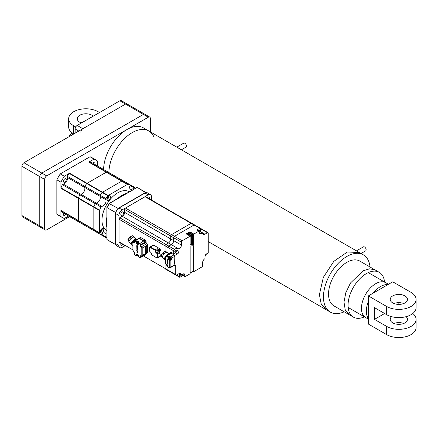 <?xml version="1.0" encoding="UTF-8"?>
<svg xmlns="http://www.w3.org/2000/svg" width="438" height="438" viewBox="0 0 438 438"><rect width="100%" height="100%" fill="white"/><g stroke="black" fill="none" stroke-linecap="round" stroke-linejoin="round"><path stroke-width="0.66" d="M150.327 131.854L150.327 118.397A2.874 1.659 120 0 0 149.736 117.077L144.858 114.263A2.874 1.659 120 0 0 143.418 114.406A2.874 1.659 -60 0 1 144.858 114.263L126.976 103.937A2.874 1.659 120 0 0 125.536 104.08L23.931 162.744A2.874 1.659 120 0 0 21.9 166.265L21.9 215.54A2.874 1.659 120 0 0 22.497 216.854L40.378 227.18A2.874 1.659 120 0 0 41.813 227.037M149.736 117.077A2.874 1.659 120 0 0 148.296 117.22L143.418 114.406L41.813 173.065A2.874 1.659 120 0 0 39.781 176.585L39.781 225.866A2.874 1.659 120 0 0 40.378 227.18A2.874 1.659 -60 0 1 39.781 225.866L21.9 215.54M148.296 117.22L46.691 175.884A2.874 1.659 120 0 0 44.66 179.405L39.781 176.585L39.781 225.866L44.66 228.68A2.874 1.659 120 0 0 45.256 229.994A2.874 1.659 120 0 0 46.691 229.851L69.593 216.629M44.66 179.405L44.66 228.68M78.802 131.066L75.139 128.953A2.874 1.659 -60 0 1 77.176 125.432L82.864 128.717L125.536 104.08L119.848 100.795A2.874 1.659 -60 0 1 121.282 100.652L126.976 103.937A2.874 1.659 120 0 0 125.536 104.08L143.418 114.406L41.813 173.065L23.931 162.744M21.9 166.265L39.781 176.585A2.874 1.659 -60 0 1 41.813 173.065L46.691 175.884M103.598 169.479A33.047 19.08 -60 0 1 118.233 136.53A33.047 19.08 -60 0 1 143.483 127.901L148.767 130.957A33.047 19.08 -60 0 1 153.782 136.672M108.881 172.528A33.047 19.08 -60 0 1 123.516 139.585A33.047 19.08 -60 0 1 148.767 130.957A33.047 19.08 120 0 0 123.516 139.585A33.047 19.08 120 0 0 108.881 172.528M384.531 282.006A25.869 14.936 120 0 0 379.275 272.332A25.869 14.936 120 0 0 354.441 285.565A25.869 14.936 120 0 0 353.411 317.134A25.869 14.936 120 0 0 364.416 316.849M388.49 284.289L385.747 282.707A20.115 11.612 120 0 0 375.689 283.704A20.115 11.612 120 0 0 362.549 301.432A20.115 11.612 120 0 0 365.631 317.55L348.155 307.46M387.893 284.634A20.115 11.612 120 0 0 380.567 286.518A20.115 11.612 120 0 0 373.242 293.093M368.374 301.525A20.115 11.612 120 0 0 368.374 318.442M368.27 272.617L385.747 282.707A20.115 11.612 120 0 0 375.689 283.704A20.115 11.612 120 0 0 362.549 301.432A20.115 11.612 120 0 0 365.631 317.55L368.374 319.132M176.815 147.146L183.725 143.155A2.3 1.325 60 0 1 185.498 143.768A2.3 1.325 60 0 1 186.5 146.084A2.3 1.325 60 0 1 186.024 147.135L181.409 149.801M356.45 250.859L363.365 246.868A2.3 1.325 60 0 1 365.139 247.481A2.3 1.325 60 0 1 366.141 249.797A2.3 1.325 60 0 1 365.664 250.848L361.054 253.514M375.021 269.874L359.768 261.07A25.864 14.93 120 0 0 339.833 267.996A25.864 14.93 120 0 0 328.544 294.029A25.864 14.93 120 0 0 333.904 305.866L349.157 314.676M370.055 267.01A33.053 19.08 120 0 0 363.359 254.845A33.053 19.08 120 0 0 337.89 263.698A33.053 19.08 120 0 0 323.463 296.964A33.053 19.08 120 0 0 330.307 312.091A33.053 19.08 120 0 0 344.191 311.807M79.94 222.592A0.86 0.498 -60 0 1 79.864 222.559A0.86 0.498 -60 0 1 79.798 222.509A29.313 16.923 -60 0 1 78.468 220.818A0.86 0.498 -60 0 1 78.391 220.522L78.391 198.354A0.86 0.498 -60 0 1 78.468 197.976A29.313 16.923 -60 0 1 79.798 194.746A0.86 0.498 -60 0 1 80.597 194.083A4.024 2.321 120 0 0 83.444 192.441A4.024 2.321 120 0 0 84.868 188.773A4.024 2.321 120 0 0 84.485 187.349A0.86 0.498 -60 0 1 84.403 187.042A0.86 0.498 -60 0 1 84.66 186.32A29.313 16.923 -60 0 1 86.79 183.555A0.86 0.498 -60 0 1 87.08 183.303L106.281 172.216A0.86 0.498 -60 0 1 106.571 172.134A29.313 16.923 -60 0 1 108.701 172.441A0.86 0.498 -60 0 1 108.783 172.473A0.86 0.498 -60 0 1 108.848 172.523M124.288 181.441A0.86 0.498 120 0 0 124.222 181.387A0.86 0.498 120 0 0 124.146 181.359A29.313 16.923 120 0 0 122.016 181.053A0.86 0.498 120 0 0 121.726 181.135L102.525 192.222A0.86 0.498 120 0 0 102.235 192.474A29.313 16.923 120 0 0 100.105 195.239A0.86 0.498 120 0 0 99.848 195.961A0.86 0.498 120 0 0 99.93 196.262A4.024 2.321 -60 0 1 99.481 200.494A4.024 2.321 -60 0 1 96.042 202.997A0.86 0.498 120 0 0 95.238 203.665A29.313 16.923 120 0 0 93.913 206.889A0.86 0.498 120 0 0 93.836 207.267L93.836 229.441A0.86 0.498 120 0 0 93.913 229.731A29.313 16.923 120 0 0 95.238 231.423A0.86 0.498 120 0 0 95.303 231.478A0.86 0.498 120 0 0 95.385 231.505M91.372 162.432A0.86 0.498 120 0 0 91.307 162.383A0.86 0.498 120 0 0 91.224 162.35L108.701 172.441A29.313 16.923 120 0 0 106.571 172.134L122.016 181.053A29.313 16.923 -60 0 1 124.146 181.359L108.701 172.441A0.86 0.498 -60 0 1 108.783 172.473L124.222 181.387A0.86 0.498 120 0 0 124.146 181.359L129.84 184.644A29.313 16.923 120 0 0 127.71 184.338A0.86 0.498 120 0 0 127.414 184.42L108.213 195.507A0.86 0.498 120 0 0 107.923 195.759A29.313 16.923 120 0 0 105.793 198.524A0.86 0.498 120 0 0 105.536 199.246A0.86 0.498 120 0 0 105.618 199.547A4.024 2.321 -60 0 1 105.169 203.779A4.024 2.321 -60 0 1 101.731 206.282A0.86 0.498 120 0 0 100.932 206.95A29.313 16.923 120 0 0 99.601 210.174A0.86 0.498 120 0 0 99.525 210.552L99.525 232.726A0.86 0.498 120 0 0 99.601 233.016A29.313 16.923 120 0 0 100.932 234.708A0.86 0.498 120 0 0 100.997 234.763A0.86 0.498 120 0 0 101.731 234.445A4.024 2.321 -60 0 1 105.169 232.983A4.024 2.321 -60 0 1 105.618 236.69A0.86 0.498 120 0 0 105.536 237.095A0.86 0.498 120 0 0 105.717 237.489A0.86 0.498 120 0 0 105.793 237.516A29.313 16.923 120 0 0 106.877 237.724M69.604 173.213L102.525 192.222L121.726 181.135L106.281 172.216L87.08 183.303A0.86 0.498 120 0 0 86.79 183.555A29.313 16.923 120 0 0 84.66 186.32L100.105 195.239A29.313 16.923 -60 0 1 102.235 192.474L69.313 173.464A0.86 0.498 -60 0 1 69.604 173.213L64.331 176.257L60.269 173.908A33.337 19.245 120 0 0 56.852 179.826L60.915 182.175L60.915 188.263A0.86 0.498 -60 0 1 60.992 187.886L78.468 197.976A0.86 0.498 120 0 0 78.391 198.354L78.391 220.522A0.86 0.498 120 0 0 78.468 220.818A29.313 16.923 120 0 0 79.798 222.509L95.238 231.423A29.313 16.923 -60 0 1 93.913 229.731L60.992 210.727A0.86 0.498 -60 0 1 60.915 210.432L60.915 216.52L56.852 214.177A33.337 19.245 120 0 0 58.473 215.315L62.535 217.659A33.337 19.245 120 0 0 64.331 218.496L68.574 216.043M62.322 184.655L79.798 194.746A29.313 16.923 120 0 0 78.468 197.976L93.913 206.889A29.313 16.923 -60 0 1 95.238 203.665L79.798 194.746A0.86 0.498 -60 0 1 80.597 194.083L96.042 202.997A4.024 2.321 120 0 0 98.889 201.36A4.024 2.321 120 0 0 100.313 197.691A4.024 2.321 120 0 0 99.93 196.262L84.485 187.349A0.86 0.498 -60 0 1 84.66 186.32L67.184 176.229A0.86 0.498 120 0 0 67.009 177.259A4.024 2.321 -60 0 1 67.392 178.682A4.024 2.321 -60 0 1 65.968 182.35A4.024 2.321 -60 0 1 63.121 183.993A0.86 0.498 120 0 0 62.322 184.655A29.313 16.923 120 0 0 60.992 187.886M60.915 210.432L93.836 229.441L93.836 207.267L60.915 188.263M105.717 237.489L100.028 234.204A0.86 0.498 120 0 0 100.028 234.204A0.86 0.498 120 0 0 100.034 234.204A0.86 0.498 120 0 0 100.028 234.204A0.86 0.498 120 0 0 100.034 234.204L84.583 225.285A0.86 0.498 -60 0 1 84.583 225.285A0.86 0.498 -60 0 1 84.578 225.285A0.86 0.498 -60 0 1 84.583 225.285A0.86 0.498 -60 0 1 84.578 225.285L67.107 215.195A0.86 0.498 120 0 0 67.107 215.195A0.86 0.498 120 0 0 67.113 215.2M88.804 162.126A0.86 0.498 -60 0 1 89.095 162.044L106.571 172.134A0.86 0.498 120 0 0 106.281 172.216L88.804 162.126L94.077 159.082L90.014 156.738L60.269 173.908M66.258 179.673A2.009 1.161 120 0 0 65.842 178.748A2.009 1.161 120 0 0 64.293 179.29A2.009 1.161 120 0 0 63.411 181.316A2.009 1.161 120 0 0 63.833 182.235A2.009 1.161 120 0 0 65.382 181.693A2.009 1.161 120 0 0 66.258 179.673M63.745 213.257A2.009 1.161 120 0 0 63.411 214.5A2.009 1.161 120 0 0 63.833 215.419A2.009 1.161 120 0 0 65.749 214.412M94.668 164.321A2.009 1.161 120 0 0 94.997 163.078A2.009 1.161 120 0 0 94.581 162.159A2.009 1.161 120 0 0 92.664 163.166M63.121 183.993L80.597 194.083A4.024 2.321 120 0 0 83.444 192.441A4.024 2.321 120 0 0 84.868 188.773A4.024 2.321 120 0 0 84.485 187.349L67.009 177.259M60.992 210.727A29.313 16.923 120 0 0 62.322 212.419A0.86 0.498 120 0 0 62.388 212.468A0.86 0.498 120 0 0 62.464 212.501M100.932 234.708L95.238 231.423A0.86 0.498 120 0 0 95.303 231.478L79.864 222.559A0.86 0.498 -60 0 1 79.798 222.509L62.322 212.419M56.852 179.826L56.852 214.177M97.493 165.958L97.493 161.058A33.337 19.245 120 0 0 95.873 159.919A33.337 19.245 120 0 0 94.077 159.082M91.224 162.35A29.313 16.923 120 0 0 89.095 162.044M60.915 216.52A33.337 19.245 120 0 0 62.535 217.659M64.331 176.257A33.337 19.245 120 0 0 60.915 182.175M69.313 173.464A29.313 16.923 120 0 0 67.184 176.229M95.873 159.919L91.81 157.571A33.337 19.245 120 0 0 90.014 156.738M115.988 244.431L115.583 244.519L115.583 212.605A30.173 17.421 -60 0 1 116.481 210.935M115.955 244.798A30.173 17.421 -60 0 1 115.583 244.519L107.047 239.591A30.173 17.421 120 0 0 108.213 240.38L107.003 239.564L107.047 238.951M115.988 212.687L107.047 207.678L107.047 239.591M118.293 208.691L118.019 208.384L145.657 192.424A30.173 17.421 -60 0 1 146.084 192.611M117.023 209.994A30.173 17.421 -60 0 1 118.019 208.384L109.226 203.604M145.783 192.819L138.392 188.116A30.173 17.421 120 0 0 137.121 187.497L136.563 187.82M107.047 207.382L107.047 207.678A30.173 17.421 120 0 1 109.484 203.456L137.121 187.497M106.949 198.354L107.715 197.91L108.181 196.711M107.217 197.626L107.715 197.91M100.269 231.012L101.359 230.032L101.359 229.151M100.866 229.747L101.359 230.032M106.877 217.155A22.415 12.943 120 0 0 106.231 222.696A22.415 12.943 120 0 0 106.877 227.492M126.555 193.404A22.415 12.943 120 0 0 117.608 198.567M129.292 191.822L129.024 191.669A22.415 12.943 120 0 0 111.75 197.675A22.415 12.943 120 0 0 101.966 220.232A22.415 12.943 120 0 0 106.609 230.492L106.877 230.651M110.502 197.012A2.584 1.495 120 0 0 109.965 195.83A2.584 1.495 120 0 0 107.972 196.525A2.584 1.495 120 0 0 106.845 199.126A2.584 1.495 120 0 0 107.376 200.308A2.584 1.495 120 0 0 109.369 199.619A2.584 1.495 120 0 0 110.502 197.012M134.012 189.101A2.584 1.495 120 0 0 133.3 189.512M103.806 229.726A2.584 1.495 120 0 0 103.269 228.543A2.584 1.495 120 0 0 101.277 229.238A2.584 1.495 120 0 0 100.149 231.839A2.584 1.495 120 0 0 100.685 233.021A2.584 1.495 120 0 0 102.678 232.332A2.584 1.495 120 0 0 103.806 229.726M99.601 210.174L93.913 206.889A0.86 0.498 120 0 0 93.836 207.267L99.525 210.552M101.731 206.282L96.042 202.997A0.86 0.498 120 0 0 95.238 203.665L100.932 206.95M105.793 198.524L100.105 195.239A0.86 0.498 120 0 0 99.848 195.961A0.86 0.498 120 0 0 99.93 196.262L105.618 199.547M108.213 195.507L102.525 192.222A0.86 0.498 120 0 0 102.235 192.474L107.923 195.759M127.71 184.338L122.016 181.053A0.86 0.498 120 0 0 121.726 181.135L127.414 184.42M135.424 188.285A29.313 16.923 120 0 0 134.701 187.453A0.86 0.498 120 0 0 134.636 187.398A0.86 0.498 120 0 0 133.897 187.71A4.024 2.321 -60 0 1 130.458 189.178A4.024 2.321 -60 0 1 129.626 187.338A4.024 2.321 -60 0 1 130.009 185.466A0.86 0.498 120 0 0 129.916 184.672A0.86 0.498 120 0 0 129.84 184.644M99.525 232.726L93.836 229.441A0.86 0.498 120 0 0 93.913 229.731L99.601 233.016M167.239 264.196L166.79 265.324L166.467 264.64L167.031 264.968M166.79 265.11L166.467 264.64A0.958 0.553 60 0 1 166.467 264.404L166.604 264.766L167.031 264.076M167.031 265.625L166.79 265.324L167.031 265.625M167.196 265.11L167.239 265.74A0.958 0.553 60 0 1 167.135 265.691M166.993 265.225L167.239 265.74M167.803 265.412L167.179 265.335M166.993 264.99L167.803 265.176M166.467 264.404L166.993 264.755M138.589 242.378A0.892 0.515 -120 0 0 138.216 242.028A0.892 0.515 -120 0 0 137.806 241.968M151.072 199.799L151.548 199.525L151.548 200.078M150.951 199.728L151.548 199.525M119.514 242.537L119.037 242.816L119.037 218.299L122.361 216.377A3.274 1.889 120 0 0 124.677 212.364L124.677 208.526L148.175 194.817A4.599 2.655 -60 0 1 150.475 194.592A4.599 2.655 -60 0 1 151.428 196.695L151.428 199.454M145.909 196.268L145.909 196.821M118.912 218.228L122.24 216.306A3.274 1.889 -60 0 0 124.556 212.293L124.556 208.455L122.164 209.835A4.599 2.655 -60 0 0 118.912 215.469L119.037 218.299M122.24 215.277A2.009 1.161 120 0 0 123.554 213.503A2.009 1.161 120 0 0 123.242 211.893A2.009 1.161 120 0 0 122.24 211.992A2.009 1.161 120 0 0 120.921 213.766A2.009 1.161 120 0 0 121.233 215.376A2.009 1.161 120 0 0 122.24 215.277M149.336 198.797A2.009 1.161 120 0 0 149.106 196.958A2.009 1.161 120 0 0 148.104 197.056A2.009 1.161 120 0 0 147.398 197.68M150.475 194.592L147.343 192.786A4.599 2.655 120 0 0 145.044 193.01L119.037 208.028A4.599 2.655 120 0 0 115.785 213.662L115.785 243.698A4.599 2.655 120 0 0 116.738 245.8L119.864 247.607A4.599 2.655 -60 0 1 118.912 245.504L119.037 242.816M121.003 243.402A2.009 1.161 120 0 0 121.233 245.242A2.009 1.161 120 0 0 122.24 245.143A2.009 1.161 120 0 0 122.941 244.519M125.153 245.795L124.556 246.003L124.556 245.45M119.864 247.607A4.599 2.655 -60 0 0 122.164 247.382L124.556 246.003M124.677 246.068L124.677 245.521M157.921 249.857A1.15 0.662 -120 0 0 157.116 248.598L158.945 249.655A1.15 0.662 60 0 1 159.761 251.062L159.761 253.175A1.15 0.662 -120 0 0 159.071 251.85M156.711 257.752L152.035 255.053L156.771 257.883L157.488 257.927A1.15 0.662 60 0 1 156.913 257.867L156.711 257.752A0.86 0.498 60 0 0 157.319 257.402L157.724 257.402A1.15 0.662 60 0 1 157.488 257.927L160.779 256.027A1.15 0.662 -120 0 0 161.02 255.496L160.856 254.467M153.705 245.176A1.15 0.662 -120 0 0 153.13 245.116L149.834 247.016A1.15 0.662 60 0 1 150.409 247.076L155.085 249.775A1.15 0.662 60 0 1 155.895 251.182L155.49 251.182A0.86 0.498 60 0 0 154.882 250.125L150.207 247.426L153.705 245.176L154.351 245.833M161.02 254.653L161.02 250.339A1.15 0.662 -120 0 0 160.204 248.926L159.394 248.554M159.476 248.505L154.433 245.598M138.824 242.241A1.122 0.646 -120 0 0 138.342 241.771A1.122 0.646 -120 0 0 137.778 241.716A1.122 0.646 -120 0 0 137.724 241.76M137.466 242.028A1.122 0.646 60 0 1 137.658 241.787A1.122 0.646 60 0 1 138.216 241.842A1.122 0.646 60 0 1 138.704 242.313M143.385 255.934L165.082 268.461A1.15 0.662 120 0 0 165.323 268.987A1.15 0.662 -60 0 1 165.082 268.461L165.082 259.833L165.082 268.461L168.011 270.147L168.011 267.202L168.011 270.142A1.15 0.662 120 0 0 168.247 270.668L175.966 275.124A1.15 0.662 -60 0 1 175.731 274.599L175.731 265.225L174.921 265.696L174.921 255.37L170.327 252.721L170.327 253.268M168.318 270.706A1.15 0.662 -60 0 1 168.247 270.679A1.15 0.662 -60 0 1 168.011 270.147L175.731 274.599M200.215 228.182A1.15 0.662 -60 0 1 200.286 228.214L197.357 226.523A1.15 0.662 120 0 0 197.286 226.49A1.15 0.662 -60 0 1 197.357 226.523L194.653 224.962M174.51 249.397L176.919 248.007L176.919 250.224A2.009 1.161 -60 0 1 175.496 252.688L173.7 253.728L173.7 250.804A1.15 0.662 -60 0 1 174.51 249.397L168.822 246.112L171.34 244.656L168.406 242.964L165.898 244.415L168.406 242.964A3.274 1.889 120 0 0 170.721 238.951A3.274 1.889 -60 0 1 168.406 242.964L122.361 216.377L119.848 217.828L165.898 244.415A1.15 0.662 120 0 0 165.082 245.822A1.15 0.662 -60 0 1 165.898 244.415L168.822 246.101A1.15 0.662 120 0 0 168.011 247.519L168.011 247.514A1.15 0.662 -60 0 1 168.822 246.101L171.335 244.656A3.274 1.889 120 0 0 173.651 240.643L173.651 237.741A1.15 0.662 -60 0 1 174.461 236.334L194.067 225.012A1.15 0.662 -60 0 1 194.642 224.957L191.718 223.265A1.15 0.662 120 0 0 191.143 223.325A1.15 0.662 -60 0 1 191.718 223.265L145.668 196.684A1.15 0.662 120 0 0 145.093 196.739L125.487 208.055A1.15 0.662 120 0 0 124.677 209.468L124.677 212.364A3.274 1.889 -60 0 1 122.361 216.377L122.24 216.306M192.802 244.568L193.815 244.634L193.815 234.073L198.847 231.171A0.575 0.334 -60 0 1 199.131 231.144L197.1 229.972A0.575 0.334 120 0 0 196.815 229.999L199.75 228.302A1.15 0.662 -60 0 1 200.325 228.247L194.636 224.962A1.15 0.662 -60 0 1 194.707 225.001M125.487 208.055L171.537 234.642A1.15 0.662 120 0 0 170.721 236.049A1.15 0.662 -60 0 1 171.537 234.642L191.143 223.325L145.093 196.739M124.556 212.293L170.721 238.951L170.721 236.049L124.677 209.468M173.7 250.804L165.082 245.822L165.082 251.302L165.082 245.822L119.037 219.235A1.15 0.662 120 0 1 119.848 217.828M137.789 254.456L137.735 255.359L137.16 255.025L137.587 254.341M137.735 255.359L138.359 255.442M137.548 255.25L137.346 255.584L137.023 254.9L137.587 255.228M137.346 255.37L137.023 254.9A0.958 0.553 60 0 1 137.023 254.664L137.16 255.025L137.023 254.664M137.587 255.885L137.346 255.584L137.587 255.885M137.789 255.349L138.359 255.672L137.548 255.699L137.789 256A0.958 0.553 60 0 1 137.691 255.951M137.735 255.595L137.789 256M137.587 254.407L137.587 254.801M170.689 258.42L170.886 258.179A0.892 0.515 -120 0 0 170.267 257.21A0.892 0.515 -120 0 0 169.851 257.15M170.743 258.688A0.892 0.515 -120 0 0 170.897 258.305L170.683 258.535M162.372 257.478L161.189 255.973L162.383 256.832A3.564 1.456 131.6 0 0 162.58 257.856L164.622 259.663A3.564 1.456 -48.4 0 1 164.469 258.453A3.564 1.456 -48.4 0 1 165.569 256.433M169.008 254.029L167.311 252.523A3.564 1.456 131.6 0 0 166.916 252.359L165.734 251.313A3.564 1.456 131.6 0 0 165.438 251.324L166.615 252.365A3.564 1.456 131.6 0 0 164.453 253.613L163.275 252.573A3.564 1.456 131.6 0 0 162.876 252.967L164.053 254.013A3.564 1.456 131.6 0 0 162.487 256.444L161.31 255.398A3.564 1.456 131.6 0 0 161.25 255.6A3.564 1.456 131.6 0 0 161.206 255.792L161.189 255.973M162.208 253.525L161.584 254.494M163.73 252.02L163.275 252.573L164.595 251.521L165.657 251.264M166.347 255.562A3.564 1.456 -48.4 0 1 168.772 254.166M165.356 259.816A3.564 1.456 -48.4 0 1 164.622 259.663M146.292 253.493A1.15 0.662 60 0 1 146.15 253.629L147.447 252.879A1.15 0.662 -120 0 0 147.688 252.354L147.688 245.034A1.15 0.662 -120 0 0 146.872 243.627A1.15 0.662 60 0 1 146.062 242.219L146.062 241.513A1.15 0.662 -120 0 0 145.252 240.106L140.861 237.571A1.15 0.662 -120 0 0 140.286 237.516L138.983 238.267A1.15 0.662 60 0 1 139.558 238.321A1.15 0.662 -120 0 0 138.983 238.267L134.8 240.681A1.15 0.662 60 0 1 135.375 240.741L135.172 241.092A0.86 0.498 60 0 0 134.559 241.442L134.559 241.207A1.15 0.662 60 0 1 134.8 240.681L134.559 242.148A1.434 0.832 -120 0 1 133.546 242.734L133.749 242.384A1.15 0.662 -120 0 0 134.324 242.438A1.15 0.662 -120 0 0 134.537 242.132M137.505 241.946L137.505 241.081L139.174 242.044L138.403 242.488L138.403 242.959L139.558 243.627L143.949 240.856A1.15 0.662 60 0 1 144.759 242.263A1.15 0.662 -120 0 0 143.949 240.856L139.558 238.321L135.375 240.741L136.733 241.524L136.733 242.652A1.177 0.679 -120 0 0 137.57 244.097A1.177 0.679 -120 0 0 138.156 244.152A1.177 0.679 -120 0 0 138.375 243.835M146.062 241.513L144.759 242.263L144.759 242.97L144.759 242.263L140.576 244.683L140.576 245.384A1.15 0.662 -120 0 0 141.386 246.791L145.29 244.541A1.15 0.662 60 0 1 144.48 243.134L144.759 242.97A1.15 0.662 -120 0 0 145.575 244.377A1.15 0.662 60 0 1 146.38 245.658L146.084 245.751A1.15 0.662 -120 0 0 145.29 244.541M141.189 255.907A1.15 0.662 -120 0 0 140.812 255.934A1.15 0.662 -120 0 0 140.576 256.46L140.576 257.166L146.062 253.996A1.15 0.662 -120 0 1 145.827 254.522L144.524 255.272A1.15 0.662 -120 0 0 144.759 254.746L144.759 254.434L144.759 254.746A1.15 0.662 60 0 1 144.524 255.272A1.15 0.662 60 0 1 143.949 255.217M146.062 253.996L146.062 253.668M189.041 232.49L189.857 231.79L193.815 234.073M193.815 244.634L192.802 244.7L192.802 235.129A0.575 0.334 -120 0 0 192.397 234.429L188.838 232.375L189.857 231.79M193.612 244.519L193.612 234.429L189.857 232.02M193.289 271.314L193.815 271.62L193.815 245.74L190.158 245.97L190.158 273.734L185.132 276.635A0.575 0.334 -60 0 1 184.721 276.4L184.721 274.79A2.009 1.161 120 0 0 184.305 273.87A2.009 1.161 120 0 0 183.303 273.969L181.77 274.856A0.575 0.334 -60 0 1 181.365 274.67A3.274 1.889 120 0 0 180.702 273.449A3.274 1.889 120 0 0 179.065 273.613L176.541 275.069A1.15 0.662 -60 0 1 175.966 275.124M182.931 275.557L180.16 277.155A1.15 0.662 -60 0 1 179.585 277.216A1.15 0.662 -60 0 1 179.35 276.69L179.35 273.777A3.274 1.889 120 0 0 179.334 273.493A0.575 0.334 120 0 0 179.449 273.706L181.485 274.883M182.69 274.319L182.69 275.228A0.575 0.334 120 0 0 182.81 275.491L184.841 276.663M193.815 271.62L201.781 267.021A1.15 0.662 -60 0 0 202.597 265.614L202.597 262.712A3.274 1.889 120 0 1 204.913 258.688L205.022 256.411A2.009 1.161 120 0 1 206.446 253.947L208.247 252.907L208.247 233.208A1.15 0.662 -60 0 0 208.006 232.682L200.33 228.253A1.15 0.662 -60 0 1 200.566 228.773L200.566 231.68A3.274 1.889 120 0 0 200.566 231.811M199.131 231.144A0.575 0.334 -60 0 1 199.252 231.406L199.252 233.016A2.009 1.161 120 0 0 199.668 233.936A2.009 1.161 120 0 0 200.675 233.837L202.203 232.95A0.575 0.334 -60 0 1 202.608 233.136A3.274 1.889 120 0 0 203.276 234.357A3.274 1.889 120 0 0 204.913 234.193A3.274 1.889 -60 0 0 204.918 234.188L207.431 232.737A1.15 0.662 -60 0 1 208.006 232.682M200.577 231.965A0.575 0.334 120 0 0 200.171 231.779L199.252 232.31M180.648 274.402A1.007 0.58 120 0 0 180.768 275.31A1.007 0.58 120 0 0 181.266 275.261A1.007 0.58 120 0 0 181.661 274.9M199.202 231.209A1.007 0.58 120 0 0 199.148 230.147A1.007 0.58 120 0 0 198.644 230.202A1.007 0.58 120 0 0 198.211 230.612M175.496 251.866A1.007 0.58 120 0 0 176.158 250.979A1.007 0.58 120 0 0 175.999 250.175A1.007 0.58 120 0 0 175.496 250.224A1.007 0.58 120 0 0 174.839 251.111A1.007 0.58 120 0 0 174.997 251.916A1.007 0.58 120 0 0 175.496 251.866M173.891 273.925A1.15 0.662 120 0 0 173.897 273.931L165.323 268.987A1.15 0.662 -60 0 0 165.898 268.932M182.192 240.785L174.472 236.328L194.061 225.017L191.143 223.325L171.537 234.642L174.461 236.334A1.15 0.662 120 0 0 173.656 237.735L173.656 240.648A3.274 1.889 -60 0 1 171.34 244.656L179.065 249.118A3.274 1.889 120 0 0 181.381 245.105L181.381 242.192A1.15 0.662 -60 0 1 182.192 240.785L190.158 236.186L186.194 233.897L187.212 233.312L190.771 235.365A0.575 0.334 60 0 1 191.176 236.071L191.176 244.804L190.158 244.738M194.636 224.962A1.15 0.662 120 0 0 194.061 225.017L199.75 228.302M206.21 254.1L206.21 254.653A1.15 0.662 -60 0 1 205.4 256.06L205.028 256.279M193.612 245.751L193.612 271.034L190.158 273.126M174.921 255.37L177.532 253.859A2.009 1.161 120 0 0 178.95 251.396L179.065 249.118M176.919 248.007L178.95 249.178M174.362 265.373L174.921 265.696M173.7 253.728L171.138 252.25L170.327 252.721M186.402 234.018L187.212 233.312M187.212 233.547L190.771 235.6L190.973 235.951L190.158 236.421M190.973 244.683L190.973 235.951M191.176 244.804L190.158 244.869L190.158 236.186M192.496 244.722L191.477 244.782L191.477 235.896A0.575 0.334 -120 0 0 191.072 235.19L187.519 233.136L188.532 232.551L192.09 234.604A0.575 0.334 60 0 1 192.496 235.305L192.496 244.722L191.477 244.656M192.293 244.601L192.293 235.19L188.532 232.551M187.721 233.251L188.532 232.786M119.037 219.235L119.037 241.875A1.15 0.662 120 0 0 119.273 242.4L124.912 245.658A1.15 0.662 120 0 0 124.912 245.658M173.651 240.643L170.721 238.951L170.721 236.049L173.651 237.741M170.88 258.869A1.122 0.646 -120 0 0 170.946 258.842A1.122 0.646 -120 0 0 171.121 257.944A1.122 0.646 -120 0 0 170.387 256.953A1.122 0.646 -120 0 0 169.824 256.898A1.122 0.646 -120 0 0 169.769 256.942M169.517 257.21A1.122 0.646 60 0 1 169.703 256.969A1.122 0.646 60 0 1 170.267 257.024A1.122 0.646 60 0 1 170.995 258.009A1.122 0.646 60 0 1 170.825 258.913A1.122 0.646 60 0 1 170.519 258.951M130.639 236.646L128.11 239.559A3.564 0.996 138.1 0 0 128.016 239.728A3.564 0.996 138.1 0 0 127.94 239.882L129.046 241.114A3.564 0.996 138.1 0 0 128.986 241.88L130.902 244.021A3.564 0.996 -41.9 0 1 131.039 243.095A3.564 0.996 -41.9 0 1 133.771 240.183A3.564 0.996 -41.9 0 1 136.213 239.263A3.564 0.996 -41.9 0 1 136.229 239.838M127.841 239.942L128.914 241.524M136.213 239.263L134.296 237.128A3.564 0.996 138.1 0 0 133.946 237.013L132.747 235.841M133.683 237.051A3.564 0.996 138.1 0 0 131.52 238.299L130.415 237.067L130.88 236.487L132.577 235.819L133.683 237.051M129.237 237.867L129.982 237.434L131.088 238.666A3.564 0.996 138.1 0 0 129.215 240.791L128.11 239.559M127.819 239.81L128.487 238.715M129.982 237.434A3.564 0.996 138.1 0 1 130.415 237.067L130.88 236.487M131.745 235.989L132.577 235.819A3.564 0.996 138.1 0 1 132.845 235.781M135.55 239.613A2.913 0.81 138.1 0 0 133.486 240.637M131.477 244.103A3.564 0.996 -41.9 0 1 130.902 244.021M138.441 242.466A1.007 0.58 -120 0 0 137.51 242.006A1.007 0.58 -120 0 0 137.439 242.061M137.735 243.254L137.548 242.931L138.359 243.331M137.548 242.909L137.587 242.23A0.958 0.553 60 0 1 137.691 242.28A0.958 0.553 60 0 1 137.789 242.345L137.548 242.931M137.587 242.23L137.587 242.696M137.023 242.559L137.16 242.92L137.023 242.559A0.958 0.553 60 0 0 137.023 242.794L137.587 243.123M137.346 243.26L137.023 242.794L137.548 243.145M137.587 243.774L137.346 243.479L137.587 243.774M137.789 243.895L137.548 243.38L137.789 243.895A0.958 0.553 60 0 1 137.691 243.846M137.789 243.238L138.359 243.566L137.735 243.484M169.391 258.442L169.068 257.977A0.958 0.553 60 0 1 169.068 257.741L169.205 258.102L169.632 257.413A0.958 0.553 60 0 1 169.736 257.462A0.958 0.553 60 0 1 169.84 257.528L169.391 258.661L169.068 257.977L169.632 258.305M169.632 258.957L169.391 258.661L169.632 258.957M170.475 258.962A1.007 0.58 -120 0 0 170.563 258.929A1.007 0.58 -120 0 0 170.771 258.469A1.007 0.58 -120 0 0 170.333 257.456A1.007 0.58 -120 0 0 169.561 257.188A1.007 0.58 -120 0 0 169.484 257.243M169.796 258.442L169.84 259.077A0.958 0.553 60 0 1 169.736 259.028M169.594 258.562L169.84 259.077M169.84 258.42L170.404 258.748L169.78 258.666M169.594 258.327L170.404 258.513A0.958 0.553 60 0 1 170.404 258.748M169.068 257.741L169.594 258.091M169.632 257.413L169.632 257.878M135.928 240.029L135.271 239.296M137.652 245.855L137.253 246.413L137.652 245.855L137.291 246.287L137.127 245.587L137.127 246.194L136.771 245.346L137.209 246.435L137.652 246.238L137.209 246.435M136.771 245.346L137.171 246.172M137.291 245.68L137.335 246.266M137.324 248.97L136.771 248.724L137.691 248.751L137.488 249.507L137.324 248.97M137.488 249.507L137.527 248.987M136.771 248.724L137.691 248.751M136.771 249.769L137.444 249.824L136.771 248.877L137.652 249.912L136.771 249.994L137.417 249.797M136.771 248.877L137.598 250.043M137.713 247.158L136.755 246.649A0.641 0.372 60 0 1 136.891 246.353L137.505 247.087L137.537 246.714L137.543 247.503L137.417 246.78M137.548 247.059L136.963 246.725M137.652 252.693L136.771 252.184L137.652 252.89M136.771 252.184L137.691 252.671M137.291 251.658L136.771 251.894L137.302 251.664L136.809 251.133L137.691 251.642L137.078 251.976L137.652 252.31M136.771 251.894L137.652 252.512M136.771 251.155L137.625 251.79M137.127 251.959L137.691 252.288M137.291 247.837L136.771 248.072L137.302 247.842L136.809 247.311L137.691 247.82L137.078 248.154L137.652 248.488M136.771 248.072L137.652 248.691M136.771 247.333L137.625 247.968M137.127 248.138L137.691 248.466M136.755 250.492L137.669 250.974C137.455 251.582 137.149 251.423 136.755 250.492L136.897 250.18M137.713 250.947L137.548 251.324L137.713 250.947L136.793 250.465M146.593 253.224L146.796 246.255L146.385 245.652M146.735 253.235L145.553 253.92L145.613 246.933L145.192 246.266L146.084 245.751M145.553 253.92L145.192 253.963A1.15 0.662 -120 0 0 145.208 253.788L145.208 246.463A1.15 0.662 -120 0 0 145.192 246.266M144.48 243.134L140.171 245.384A1.434 0.832 -120 0 0 141.184 247.147L141.386 246.791A1.15 0.662 60 0 1 142.202 248.204L142.202 255.524A1.15 0.662 60 0 1 141.961 256.049L145.865 253.794A1.15 0.662 -120 0 0 146.007 253.657M140.801 239.367L140.839 239.06L140.554 239.225L142.383 240.281L143.949 240.856L145.252 240.106M137.214 255.606L136.327 255.65L136.733 255.885L136.733 254.757L136.327 254.757A1.467 0.849 -120 0 1 137.362 254.16A1.467 0.849 -120 0 1 138.403 255.956L138.386 255.732M132.933 245.817L132.933 243.703M132.895 243.528L132.949 245.537M133.207 242.532L134.028 241.864M133.36 240.5L134.242 241.48M137.028 242.482L136.327 242.652L136.327 241.76L137.505 241.081M138.403 243.616L138.403 242.488L139.76 243.276A1.15 0.662 60 0 1 140.576 244.683L140.171 244.683L140.171 245.384M140.839 239.06L139.558 238.321L140.861 237.571M138.403 255.956L138.403 256.849L140.335 257.692A1.15 0.662 60 0 1 139.76 257.632L138.315 256.898L138.315 255.841L136.979 254.221A1.177 0.679 -120 0 0 136.733 254.757L137.028 254.593M133.01 243.906C130.732 244.382 131.367 243.172 134.915 240.281L136.191 239.876M167.858 259.937L167.595 260.287L167.858 259.937L167.644 260.199L167.332 259.63L167.59 260.117M167.595 260.287L167.332 259.63M167.644 259.833L167.688 260.177M167.661 261.809L167.332 261.661L167.661 261.809M167.759 262.132L167.803 261.82M167.332 261.661L167.902 261.667M167.332 262.285L167.738 262.324L167.332 261.754L167.858 262.373L167.332 262.422L167.71 262.291M167.332 261.754L167.858 262.411M167.814 260.654L167.513 260.336L167.77 260.676M167.858 264.043L167.332 263.736L167.858 264.163M167.332 263.736L167.902 264.015M167.332 263.561L167.858 263.933L167.65 263.424M167.568 263.594L167.902 263.791M167.332 263.118L167.902 263.402M167.332 261.267L167.858 261.639L167.513 261.316L167.853 261.201M167.858 261.13L167.332 260.824L167.65 261.13M167.568 261.3L167.902 261.497M167.332 260.824L167.902 261.108M167.321 262.718L167.869 263.008L167.415 262.532M167.913 262.986L167.36 262.696M171.138 253.186L166.259 256.235A0.86 0.498 60 0 0 165.652 256.591L165.652 256.356A1.15 0.662 60 0 1 165.887 255.83L170.563 253.131A1.15 0.662 -120 0 1 171.138 253.186L174.023 254.856A1.15 0.662 -120 0 1 174.839 256.263L174.592 263.84M169.533 257.166L169.533 256.767A0.575 0.334 -120 0 0 169.128 256.06L170.53 256.871A1.15 0.662 60 0 1 171.34 258.278L171.34 259.876L169.758 260.555L169.758 267.41L170.163 267.41A1.15 0.662 60 0 1 169.928 267.936L174.598 265.236A1.15 0.662 -120 0 0 174.839 264.711L174.839 263.89M165.569 258.694L165.569 259.197M171.34 259.876A0.575 0.334 -120 0 0 170.935 259.17L170.568 258.962M165.652 260.046L165.652 258.36M165.569 259.75L165.569 257.237M158.95 251.916L159.317 251.708A1.15 0.662 -120 0 0 159.558 251.182A1.15 0.662 -120 0 0 159.054 250.027A1.15 0.662 -120 0 0 158.167 249.715L157.8 249.928A1.15 0.662 60 0 1 158.375 249.983A1.15 0.662 60 0 1 159.191 251.39A1.15 0.662 60 0 1 158.95 251.916A1.15 0.662 60 0 1 158.375 251.861A1.15 0.662 60 0 1 158.14 251.68A1.15 0.662 60 0 1 157.598 250.75A1.15 0.662 60 0 1 157.565 250.454A1.15 0.662 60 0 1 157.8 249.928M158.03 251.264L158.31 251.105L158.069 251.423A1.834 1.062 -60 0 1 158.03 251.264L157.91 251.051A1.834 1.062 180 0 1 157.79 250.941L158.31 251.105A1.834 1.062 -0 0 0 158.501 251.171L158.649 251.029M157.91 251.051L158.189 250.892A1.834 1.062 -60 0 1 158.222 250.689L158.222 250.695A1.785 0.378 21.2 0 1 158.14 250.645A1.785 0.378 21.2 0 1 158.069 250.602A1.834 1.062 120 0 0 158.03 250.804L158.03 250.804M81.041 122.854A8.623 4.977 180 0 1 82.41 122.41M93.261 116.147A8.623 4.977 -0 0 0 79.815 115.227A8.623 4.977 -0 0 0 77.291 118.747A8.623 4.977 -0 0 0 81.408 122.99M99.525 112.528L98.107 111.706A17.241 9.954 -0 0 0 79.311 109.549A17.241 9.954 -0 0 0 68.667 118.747A17.241 9.954 -0 0 0 73.721 125.788L75.736 126.949M73.721 125.788L73.721 134.001A17.241 9.954 180 0 1 68.667 126.96L68.667 118.747M71.98 132.823A17.241 9.954 -0 0 0 69.012 136.716M75.139 128.953L75.139 133.179M119.848 100.795L77.176 125.432M82.864 128.717A2.874 1.659 120 0 0 80.833 132.238M406.103 316.669A8.623 4.977 180 0 1 407.477 319.368A8.623 4.977 180 0 1 402.155 323.967A8.623 4.977 180 0 1 392.76 322.888A8.623 4.977 180 0 1 390.236 319.368A8.623 4.977 180 0 1 391.61 316.669M403.732 323.474A8.623 4.977 0 0 0 393.986 323.474M404.953 295.902A8.623 4.977 0 0 0 395.558 294.823A8.623 4.977 0 0 0 390.236 299.422A8.623 4.977 0 0 0 392.76 302.943A8.623 4.977 0 0 0 402.155 304.021A8.623 4.977 0 0 0 407.477 299.422A8.623 4.977 0 0 0 404.953 295.902M403.732 303.529A8.623 4.977 0 0 0 393.986 303.529M416.1 299.422A17.241 9.954 0 0 0 411.052 292.387L392.76 281.826L368.374 295.902L386.666 306.463A17.241 9.954 0 0 0 405.457 308.62A17.241 9.954 0 0 0 416.1 299.422L416.1 307.635A17.241 9.954 180 0 1 405.457 316.833A17.241 9.954 180 0 1 386.666 314.676L374.474 307.635L374.474 319.368L386.666 326.409A17.241 9.954 0 0 0 405.457 328.566A17.241 9.954 0 0 0 416.1 319.368A17.241 9.954 0 0 0 412.788 313.504M416.1 319.368L416.1 327.58A17.241 9.954 180 0 1 405.457 336.778A17.241 9.954 180 0 1 386.666 334.621L386.666 326.409M368.374 295.902L368.374 324.06L386.666 334.621M398.859 302.658L398.859 304.405M384.63 313.504L374.474 319.368M350.378 283.222L345.812 292.699L344 302.127L345.248 309.923L349.343 314.785L353.411 317.134M379.275 272.332L375.213 269.983L369.667 268.801L363.124 270.799L350.597 282.882M363.359 254.845L359.297 252.496L347.329 252.02L333.827 261.355L323.337 277.347L319.401 294.615L321.18 303.917L326.244 309.748L330.307 312.091M126.002 193.722A22.415 12.943 120 0 0 118.572 198.014M106.877 218.266A22.415 12.943 120 0 0 106.434 222.811A22.415 12.943 120 0 0 106.877 226.846M122.186 195.419A22.13 12.779 120 0 0 118.391 198.118M106.877 218.064A22.13 12.779 120 0 0 106.434 222.575M107.228 199.208A2.442 1.413 -60 0 1 106.856 199.383A2.387 1.38 120 0 0 108.936 196.273A2.387 1.38 120 0 0 108.887 195.846A2.442 1.413 -60 0 1 108.936 196.229M100.516 231.932A2.442 1.413 -60 0 1 100.16 232.096A2.387 1.38 120 0 0 100.554 231.91A2.387 1.38 120 0 0 102.196 228.559M100.165 232.107L102.218 228.554A2.442 1.413 -60 0 1 102.24 228.964M133.897 187.71L130.009 185.466M134.559 187.365L129.982 184.726M105.651 237.434L101.074 234.79M105.618 236.69L101.731 234.445M166.993 264.776L167.179 265.099M148.175 194.817L145.044 193.01M115.785 243.698L118.912 245.504M119.037 208.028L122.164 209.835M118.912 215.469L115.785 213.662M152.035 255.053A0.86 0.498 60 0 1 151.428 253.996L151.428 253.761A1.434 0.832 -120 0 0 150.409 252.003L150.207 251.883A0.86 0.498 60 0 1 149.599 250.832L149.599 247.777A0.86 0.498 60 0 1 150.207 247.426M154.882 250.125L157.116 248.598M157.603 250.197L155.895 251.182L157.565 250.454M158.375 251.861L156.913 252.94L158.616 251.959M156.508 253.175A1.434 0.832 -120 0 1 155.49 251.417L155.895 251.417A1.15 0.662 -120 0 0 156.711 252.825L156.711 253.295L156.913 252.94A1.15 0.662 60 0 1 157.724 254.347L157.724 257.402L161.02 255.496M159.761 253.175L157.319 254.347L157.319 257.402M150.595 252.129L152.238 255.168M156.711 253.295A0.86 0.498 60 0 1 157.319 254.347M151.411 253.536L151.428 253.996M150.207 251.883L149.599 250.832M149.599 250.596L149.599 247.547A1.15 0.662 60 0 1 149.834 247.016L149.599 247.777M161.02 250.339L159.761 251.062M158.945 249.655L160.204 248.926M137.143 254.664A1.007 0.58 60 0 1 137.308 254.237M163.264 252.392A3.274 1.336 131.6 0 0 162.651 252.994M144.759 242.97L146.062 242.219M146.872 243.627L145.575 244.377M147.688 245.034L146.434 245.756M146.796 252.868L147.688 252.354M192.561 234.565L193.41 234.073M193.612 234.429L192.764 234.916M179.334 273.493L181.365 274.67M184.721 274.79L183.303 273.969M182.69 275.228L184.721 276.4M198.847 231.171L196.815 229.999M199.252 233.016L200.675 233.837M202.203 232.95L200.171 231.779M179.35 273.777L179.065 273.613M176.541 275.069L179.35 276.69M200.566 231.675L204.918 234.188M207.431 232.737L200.566 228.773M190.158 273.027L193.612 271.034M176.919 250.224L178.95 251.396M177.532 253.859L175.496 252.688M173.656 240.648L181.381 245.105M181.381 242.192L173.656 237.735M189.955 236.071L190.771 235.6M191.477 235.896L191.176 236.071M190.771 235.365L191.072 235.19M192.293 235.19L191.444 235.682M191.242 235.326L192.09 234.839M192.09 234.604L192.397 234.429M192.802 235.129L192.496 235.305M119.037 241.875L132.851 249.852M130.497 236.766A3.274 0.914 138.1 0 0 129.615 237.495M128.104 239.285A3.274 0.914 138.1 0 0 127.869 239.816M137.143 242.559A1.007 0.58 60 0 1 137.351 242.099A1.007 0.58 60 0 1 137.855 242.148A1.007 0.58 60 0 1 138.32 242.619M169.188 257.741A1.007 0.58 60 0 1 169.396 257.281A1.007 0.58 60 0 1 169.9 257.33A1.007 0.58 60 0 1 170.612 258.562A1.007 0.58 60 0 1 170.404 259.022L170.563 258.929M169.594 258.113L169.78 258.436M146.571 245.888L145.389 246.572M145.411 246.583L146.593 245.904M145.208 246.463L141.797 248.204A0.86 0.498 60 0 0 141.184 247.147M141.797 248.204L141.797 255.524L145.208 253.788M145.613 253.788L146.796 253.104M146.796 246.255L145.613 246.933M140.812 255.934L141.961 256.049A1.15 0.662 60 0 1 141.386 255.989L141.184 255.874A1.434 0.832 -120 0 0 140.171 256.46L141.304 256.038M140.171 256.46L140.171 257.166L140.576 257.166A1.15 0.662 60 0 1 140.335 257.692L144.524 255.272M133.732 251.587L134.477 253.81L134.543 253M135.172 254.982A0.86 0.498 60 0 1 134.559 253.925L135.227 255.113L136.327 255.65L136.327 254.757M136.53 255.863L135.375 255.102M132.933 250.175L133.546 251.461A1.434 0.832 -120 0 1 134.559 253.224L134.559 253.925M132.933 250.405L132.851 242.97L132.933 250.405A0.86 0.498 60 0 0 133.546 251.461M134.324 242.438L134.559 241.442L134.559 242.148M134.477 241.962L133.749 242.384A1.15 0.662 60 0 0 133.174 242.323L134.477 241.573M132.933 242.849A1.15 0.662 60 0 1 133.174 242.323L132.933 242.849M132.933 243.085A0.86 0.498 60 0 1 133.546 242.734M136.327 241.76L135.172 241.092M136.327 242.652A1.467 0.849 -120 0 0 137.362 244.448A1.467 0.849 -120 0 0 138.403 243.851M141.797 255.524A0.86 0.498 60 0 1 141.184 255.874M140.171 257.166A0.86 0.498 60 0 1 139.558 257.517M139.558 243.627A0.86 0.498 60 0 1 140.171 244.683M169.758 260.555L169.758 259.854A0.575 0.334 60 0 1 170.163 260.555L170.163 267.41L174.839 264.711M169.145 267.76L167.661 266.901L169.928 267.936A1.15 0.662 60 0 1 169.353 267.875L169.145 267.76A0.86 0.498 60 0 0 169.758 267.41M167.458 266.315L167.869 267.021M167.458 266.55L167.458 265.423L167.661 266.901M167.026 264.497L167.436 265.209M166.851 264.371L165.854 263.796L166.851 264.371A0.86 0.498 -120 0 1 167.458 265.423M165.652 263.205L166.057 263.911M166.259 256.235L167.743 257.095L167.946 256.745L166.462 255.885A1.15 0.662 60 0 0 165.887 255.83L165.569 256.471L165.854 263.796M174.839 256.263L171.34 258.278M169.446 258.88L168.761 259.28L169.758 259.854L170.935 259.17M169.533 256.767L168.356 257.445L168.356 258.573A0.575 0.334 -120 0 0 168.761 259.28L168.559 259.63L169.555 260.205M169.128 256.06L167.946 256.745A0.575 0.334 60 0 1 168.356 257.445L167.946 257.445L167.946 258.573L169.041 258.179M170.53 256.871L174.023 254.856M167.743 257.095L167.946 257.445M167.946 258.573A0.86 0.498 -120 0 0 168.559 259.63M165.652 256.356L165.652 263.441M386.666 314.676L386.666 306.463M45.256 229.994L40.378 227.18M359.078 252.376L148.767 130.957M326.031 309.617L208.247 241.617M62.388 212.468L79.864 222.559M91.307 162.383L108.783 172.473M109.215 203.424L106.883 207.459M106.877 239.307L106.877 207.492M109.237 203.402L136.793 187.491M106.877 227.07L106.352 222.696L106.877 217.719M118.096 198.288L126.193 193.612M108.213 240.38L115.977 244.864M138.392 188.116L146.155 192.6M108.909 195.841L106.856 199.394M134.636 187.398L124.222 181.387M100.997 234.763L95.303 231.478M167.803 265.685L167.141 265.729M166.889 265.581L166.429 264.787M166.429 264.492L166.796 263.944M168.247 270.679L165.323 268.987M137.351 254.204L136.984 254.757M137.444 255.841L136.984 255.047M137.696 255.989L138.353 255.945M162.465 253.169L163.407 252.239M161.326 254.96L161.107 255.754M202.493 232.923L200.462 231.751M179.585 277.216L173.897 273.931M132.736 235.693L132.128 235.803M136.984 242.647L137.51 242.006M137.444 243.736L136.984 242.942M137.696 243.878L138.353 243.84M169.03 257.829L169.561 257.188M170.404 259.022L169.741 259.061M169.49 258.918L169.03 258.124M136.24 239.849L135.638 239.181M132.851 245.636L130.885 243.44M138.315 242.674L138.156 244.152M164.387 258.962L165.569 260.008M157.598 250.75A1.84 1.84 0 0 0 158.14 251.68"/></g></svg>
